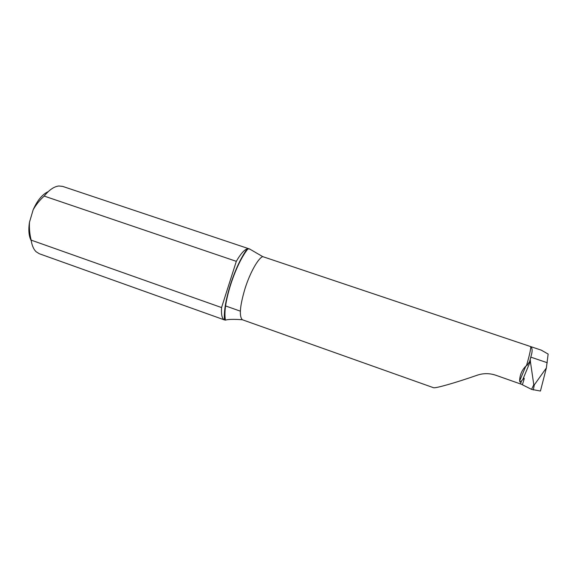 <?xml version="1.0" encoding="UTF-8"?>
<svg xmlns="http://www.w3.org/2000/svg" width="577" height="577" viewBox="0 0 577 577"><rect width="100%" height="100%" fill="white"/><g stroke="black" fill="none" stroke-linecap="round" stroke-linejoin="round"><path stroke-width="0.87" d="M523.981 379.63L522.373 384.787L523.981 379.63C524.471 377.625 524.053 377.647 522.726 379.688L520.057 382.133L519.625 381.008C519.769 375.115 521.824 370.167 525.813 366.15L526.996 365.457L529.592 361.685L530.155 359.94L533.79 384.7L531.561 389.367L540.44 391.047L546.369 367.967L534.316 384.881L533.79 384.7M522.257 384.57L495.701 375.209C489.476 373.146 483.324 373.146 477.251 375.201C455.412 382.825 435.505 388.465 433.536 387.715L242.369 319.752C233.822 319.131 228.189 319.254 225.456 320.127L224.453 319.918C223.797 311.371 225.795 299.571 230.461 284.511C235.423 269.43 240.998 257.551 247.194 248.875C244.129 249.906 240.508 254.06 236.318 261.338L44.198 196.086C39.835 199.981 36.156 204.525 33.177 209.718L29.485 222.21C29.138 228.276 29.701 234.248 31.165 240.133C31.915 245.434 33.581 249.314 36.163 251.774L39.395 253.779L224.525 319.939M247.194 248.875L249.596 248.99L62.713 186.414L58.926 185.989C54.123 186.501 49.211 189.862 44.198 196.086M249.596 248.99L262.701 256.614C258.092 258.388 250.065 272.661 245.081 288.399C239.873 305.904 238.972 316.355 242.369 319.752M546.369 367.967L548.143 354.069L541.305 350.16L262.701 256.614M236.318 261.338L221.561 307.563C221.114 314.768 222.08 318.886 224.453 319.918M221.561 307.563L31.165 240.133M33.177 209.718C37.397 200.306 42.431 194.276 48.266 191.607M31.252 240.768C28.85 236.281 28.259 230.1 29.485 222.21M526.469 365.681C529.376 355.8 530.79 349.438 530.717 346.604C532.405 348.155 532.557 351.169 531.186 355.648L530.155 359.94M534.316 384.881L533.314 389.973M522.373 384.787L531.561 389.367M530.544 360.877L522.726 379.688M520.526 383.813L521.377 381.404M531.186 355.648L529.592 361.685M547.256 362.709L530.833 357.149M519.625 381.008L525.813 366.15M225.456 320.127C223.97 312.467 225.715 300.603 230.699 284.526C235.878 268.781 241.648 256.852 247.995 248.737M240.349 311.162L225.261 305.832"/></g></svg>
